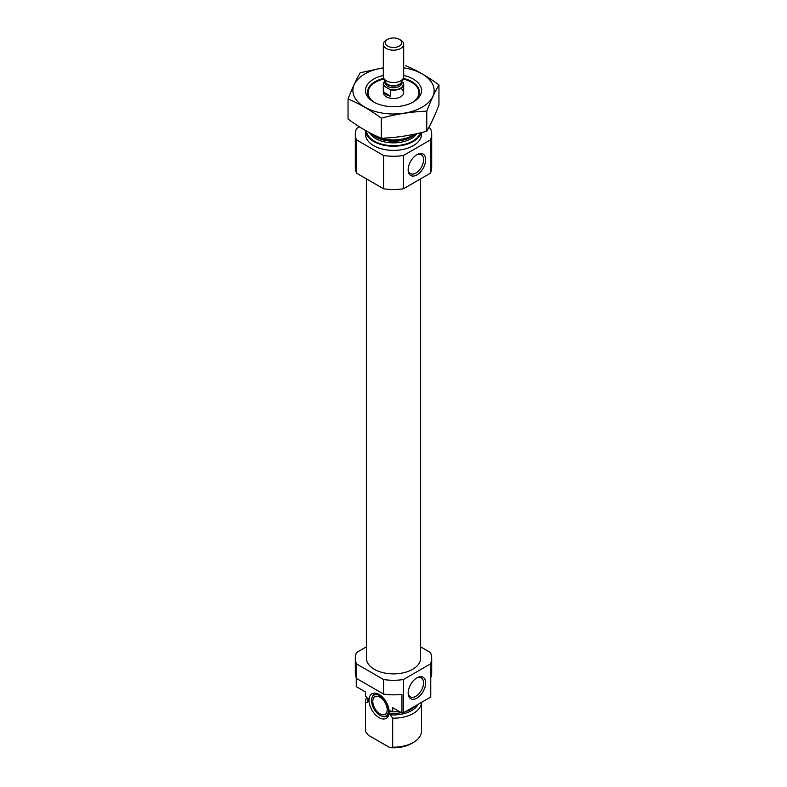 <?xml version="1.0" encoding="UTF-8"?>
<svg xmlns="http://www.w3.org/2000/svg" width="787" height="787" viewBox="0 0 787 787"><rect width="100%" height="100%" fill="white"/><g stroke="black" fill="none" stroke-linecap="round" stroke-linejoin="round"><path stroke-width="1.18" d="M408.168 169.195A10.91 6.296 120 0 0 410.411 173.622A10.91 6.296 120 0 0 421.32 167.316A10.91 6.296 120 0 0 421.32 154.724A10.91 6.296 120 0 0 416.372 154.99M365.483 691.97L365.483 695.659A28.017 16.173 180 0 0 365.493 696.131L365.493 691.97L356.245 686.628L356.245 677.666M420.622 646.865L430.391 652.502A38.199 22.056 180 0 1 431.699 658.237L431.699 672.787A38.199 22.056 180 0 1 430.755 677.666L430.755 696.377A38.199 22.056 180 0 1 430.391 697.243L403.436 712.806A38.199 22.056 180 0 1 401.941 713.012L392.693 707.67L392.693 711.832A28.017 16.173 180 0 0 399.294 711.487M431.699 658.237A38.199 22.056 180 0 1 430.391 663.972L403.436 679.525A38.199 22.056 180 0 1 383.564 679.525L383.564 694.085L356.609 678.522A38.199 22.056 180 0 1 355.301 672.787L355.301 658.237A38.199 22.056 180 0 1 356.609 652.502L366.378 646.865M383.564 679.525L356.609 663.972L356.609 678.522M430.391 663.972L430.391 697.243M383.564 694.085A38.199 22.056 180 0 0 401.941 694.301L401.941 713.012M403.436 679.525L403.436 712.806M356.609 663.972A38.199 22.056 180 0 1 355.301 658.237M365.493 696.131L368.749 699.673L368.041 702.034L365.493 702.476A28.017 16.173 180 0 1 365.483 702.004A28.017 16.173 180 0 1 366.88 696.967M392.634 711.802A25.086 14.481 180 0 1 389.437 711.615L390.45 710.848L392.693 711.832M368.68 699.269L368.749 699.673A25.086 14.481 180 0 1 368.572 698.974M389.437 711.615L390.145 714.803L392.693 718.177L392.693 747.178A28.017 16.173 180 0 0 413.313 742.456A28.017 16.173 180 0 0 421.517 731.015L421.517 702.368M421.507 702.368A28.017 16.173 180 0 1 392.693 718.177M365.493 702.476L365.493 731.487A28.017 16.173 180 0 1 365.483 731.015L365.483 702.004M365.493 731.487L368.286 735.176L389.899 747.65L392.693 747.178M413.313 742.456L411.512 743.489A25.469 14.707 180 0 1 389.899 747.65M420.622 178.856L420.622 658.237A27.122 15.661 180 0 1 393.5 673.888A27.122 15.661 180 0 1 366.378 658.237L366.378 178.856M402.954 78.966A25.469 14.707 180 0 1 411.512 82.222L411.512 82.222A25.469 14.707 180 0 1 412.368 102.497M374.632 102.497A25.469 14.707 180 0 1 375.488 82.222A25.469 14.707 180 0 1 384.046 78.966M400.701 88.459A10.192 5.883 180 0 1 403.692 92.62A10.192 5.883 180 0 1 393.5 98.503A10.192 5.883 180 0 1 383.308 92.62L383.308 84.298A10.192 5.883 180 0 1 385.01 81.051M415.005 134.075A28.017 16.173 180 0 1 413.313 135.148A28.017 16.173 180 0 1 373.687 135.148A28.017 16.173 180 0 1 371.444 133.682M421.143 132.659A28.017 16.173 180 0 1 391.611 146.185A28.017 16.173 180 0 1 365.493 130.485M421.517 132.57L421.517 134.203A28.017 16.173 180 0 1 393.5 150.386A28.017 16.173 180 0 1 365.483 134.203L365.483 130.475M428.807 127.563L430.391 128.468A38.199 22.056 180 0 1 431.699 134.203L431.699 167.483A38.199 22.056 180 0 1 430.391 173.219L403.436 188.772A38.199 22.056 180 0 1 383.564 188.772L383.564 155.501L356.609 139.948A38.199 22.056 180 0 1 355.301 134.203A38.199 22.056 180 0 1 356.609 128.468L359.443 126.835M383.564 188.772L356.609 173.219L356.609 139.948M356.609 173.219A38.199 22.056 180 0 1 355.301 167.483L355.301 134.203M431.699 134.203A38.199 22.056 180 0 1 430.391 139.948L403.436 155.501A38.199 22.056 180 0 1 383.564 155.501M430.391 173.219L430.391 139.948M408.148 169.835A12.385 7.152 120 0 0 416.913 174.891A12.385 7.152 120 0 0 425.669 159.722A12.385 7.152 120 0 0 416.913 154.665A12.385 7.152 120 0 0 408.148 169.835M403.436 188.772L403.436 155.501M408.148 693.022A12.385 7.152 120 0 0 416.913 698.089A12.385 7.152 120 0 0 425.669 682.909A12.385 7.152 120 0 0 416.913 677.853A12.385 7.152 120 0 0 408.148 693.022M379.098 717.655A14.205 8.204 -120 0 0 388.473 715.619A14.205 8.204 -120 0 0 386.191 701.965A14.205 8.204 -120 0 0 375.507 693.16A14.205 8.204 -120 0 0 369.211 702.466A14.205 8.204 -120 0 0 379.098 717.655M372.064 697.469A12.002 6.926 60 0 1 379.993 695.747A12.002 6.926 60 0 1 388.335 708.585A12.002 6.926 60 0 1 383.023 716.445A12.002 6.926 60 0 1 373.992 709.008A12.002 6.926 60 0 1 372.064 697.469L372.487 696.456A12.73 7.349 60 0 1 376.648 693.396M388.837 714.507A12.73 7.349 60 0 1 384.105 716.593L383.023 716.445M379.993 697.223A10.192 5.883 60 0 1 386.653 706.205A10.192 5.883 60 0 1 385.089 714.36A10.192 5.883 60 0 1 374.897 708.477A10.192 5.883 60 0 1 374.897 696.721A10.192 5.883 60 0 1 379.993 697.223M408.168 692.393A10.91 6.296 120 0 0 410.411 696.81A10.91 6.296 120 0 0 421.32 690.514A10.91 6.296 120 0 0 421.32 677.922A10.91 6.296 120 0 0 416.372 678.187M403.692 67.839A40.619 23.453 180 0 1 430.41 100.333A40.619 23.453 180 0 1 370.293 109.786A40.619 23.453 180 0 1 364.774 73.958A40.619 23.453 180 0 1 383.308 67.839M403.692 75.473A28.017 16.173 180 0 1 413.313 101.976A28.017 16.173 180 0 1 373.687 101.976A28.017 16.173 180 0 1 373.687 79.103A28.017 16.173 180 0 1 383.308 75.473M383.308 67.79L360.23 72.738C356.167 79.664 352.114 88.419 348.051 98.975C359 103.481 370.087 109.885 381.321 118.188C396.471 114.026 411.621 111.685 426.77 111.154C430.833 100.588 434.886 91.843 438.949 84.917C428 76.782 416.913 70.377 405.679 65.705M348.051 98.975L348.051 119.034C359.285 127.337 370.372 133.741 381.321 138.246L381.321 118.188M438.949 84.917L438.949 104.976C434.886 115.541 430.833 124.287 426.77 131.213C411.621 135.374 396.471 137.715 381.321 138.246M426.77 111.154L426.77 131.213M374.445 102.399A25.951 14.983 180 0 1 367.549 92.227A25.951 14.983 180 0 1 375.153 81.632A25.951 14.983 180 0 1 383.761 78.346M403.239 78.346A25.951 14.983 180 0 1 419.451 92.227A25.951 14.983 180 0 1 412.555 102.399M389.86 89.482A9.68 5.588 180 0 0 400.347 88.252A9.68 5.588 180 0 0 402.472 82.202L403.288 82.674A10.192 5.883 180 0 1 403.692 84.298A10.192 5.883 180 0 1 390.686 89.954L383.712 85.931A10.192 5.883 180 0 1 383.308 84.298M383.712 92.168A10.192 5.883 0 0 0 386.299 94.696A10.192 5.883 0 0 0 390.686 96.191L383.712 92.168L383.712 85.931M390.686 89.954L390.686 96.191M387.676 46.069A8.234 4.752 180 0 1 387.676 39.35A8.234 4.752 180 0 1 399.324 39.35A8.234 4.752 180 0 1 399.324 46.069A8.234 4.752 180 0 1 387.676 46.069M399.324 39.35L400.701 40.147A10.192 5.883 180 0 1 403.692 44.308A10.192 5.883 180 0 1 397.396 49.738A10.192 5.883 180 0 1 386.299 48.469A10.192 5.883 180 0 1 383.308 44.308A10.192 5.883 180 0 1 386.299 40.147L387.676 39.35M403.692 44.308L403.692 76.614A10.192 5.883 180 0 1 403.347 78.129A10.192 5.883 180 0 1 396.146 82.291A10.192 5.883 180 0 1 386.299 80.766A10.192 5.883 180 0 1 383.653 78.129A10.192 5.883 180 0 1 383.308 76.614L383.308 44.308M368.749 701.266A25.086 14.481 180 0 1 368.414 698.925L368.414 698.64M415.605 705.782A25.086 14.481 180 0 1 405.364 711.684M401.36 712.678A25.086 14.481 180 0 1 389.437 713.219M368.041 702.034A25.686 14.825 180 0 1 368.05 698.099M418.123 704.326A25.686 14.825 180 0 1 390.145 714.803M413.313 135.148L411.66 136.092A25.686 14.825 180 0 1 375.34 136.092L373.687 135.148M415.231 134.026A25.086 14.481 180 0 1 393.156 141.267A25.086 14.481 180 0 1 371.425 133.672M416.864 133.662A25.086 14.481 180 0 1 392.624 142.86A25.086 14.481 180 0 1 369.556 132.708M420.169 132.895A27.122 15.661 180 0 1 391.857 145.684A27.122 15.661 180 0 1 366.427 131.006M384.528 86.403A9.68 5.588 180 0 1 385.187 81.445M401.645 81.799L401.645 83.048A8.145 4.702 180 0 1 396.618 87.396A8.145 4.702 180 0 1 387.735 86.383A8.145 4.702 180 0 1 385.355 83.048L385.355 81.799M403.347 78.129L401.468 82.202A8.244 4.761 180 0 1 395.635 85.567A8.244 4.761 180 0 1 387.676 84.337A8.244 4.761 180 0 1 385.532 82.202L383.653 78.129M401.606 81.897A8.145 4.702 180 0 1 396.215 85.832A8.145 4.702 180 0 1 387.735 84.73A8.145 4.702 180 0 1 385.394 81.897M403.692 84.298L403.692 92.62"/></g></svg>
